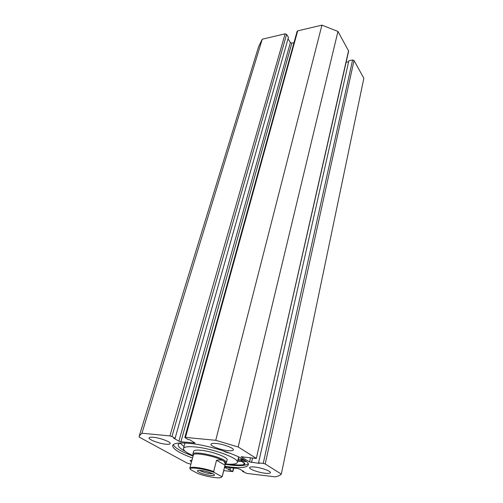 <?xml version="1.0" encoding="UTF-8"?>
<svg xmlns="http://www.w3.org/2000/svg" width="503" height="503" viewBox="0 0 503 503"><rect width="100%" height="100%" fill="white"/><g stroke="black" fill="none" stroke-linecap="round" stroke-linejoin="round"><path stroke-width="0.75" d="M242.044 460.025C244.332 460.402 245.678 460.893 246.068 461.502L244.735 461.66C242.452 461.282 241.113 460.786 240.723 460.182L242.044 460.025M179.841 443.042L184.029 446.45M179.967 442.992L178.144 444.564C177.798 446.35 180.137 448.588 185.161 451.279M228.984 464.187L231.047 464.445C236.372 465.055 240.585 465.137 243.685 464.703L244.942 464.055C245.005 463.269 243.515 462.276 240.465 461.075C238.919 460.465 238.164 459.956 238.189 459.547C238.46 459.076 239.799 459.044 242.207 459.459L244.018 459.792M237.598 461.289L241.082 461.32M230.255 453.253C226.935 452.65 224.583 451.832 223.206 450.795M225.476 463.496L226.413 462.729L227.117 459.849C228.381 457.428 212.253 451.398 201.433 450.33C196.667 449.845 194.064 450.154 193.624 451.248L192.856 454.115L193.303 455.234M225.375 463.917C232.638 464.621 236.63 464.099 237.347 462.345C239.447 458.485 213.31 448.695 195.856 447.016C188.279 446.268 184.148 446.765 183.463 448.506C183.243 450.392 186.487 452.775 193.19 455.655M245.533 461.528L246.055 461.414M213.052 473.895L213.354 474.071C218.654 477.114 204.136 475.134 198.817 472.122C196.962 471.072 196.969 470.475 198.836 470.343C203.627 470.575 208.368 471.764 213.052 473.895M199.634 470.343L200.37 470.814C204.79 472.763 208.89 473.719 212.656 473.688M190.386 469.532L197.855 473.518C208.123 477.353 223.257 479.321 221.496 476.498L222.276 476.517L225.533 463.276C225.671 462.622 224.879 461.779 223.15 460.761C215.8 456.158 193.29 451.857 193.366 455.014L189.838 468.186C189.895 466.042 203.69 467.916 213.687 471.506L214.203 472.468C203.508 468.419 187.927 466.558 190.386 469.532L189.838 468.186M226.413 462.729C226.557 462.043 225.728 461.169 223.936 460.1C216.284 455.284 192.781 450.807 192.856 454.115M222.282 476.266L225.011 465.174C225.256 463.131 224.634 461.66 223.15 460.761C221.634 459.893 219.421 459.729 216.523 460.27L213.687 471.506M221.496 476.498L214.203 472.468M225.011 465.174L216.523 460.27M248.136 463.848C245.797 465.703 239.887 466.105 230.405 465.049L225.269 464.344M192.561 458C179.244 453.077 172.611 448.921 172.674 445.532C173.566 443.168 179.081 442.445 189.216 443.363C213.656 445.482 251.324 459.528 248.231 464.935C247.099 467.532 241 468.218 229.934 466.991L224.797 466.275M254.876 467.048C261.585 467.74 271.098 471.192 270.419 472.663C270.111 473.398 268.306 473.581 264.999 473.216C258.322 472.493 248.96 469.104 249.595 467.614C249.878 466.897 251.638 466.709 254.876 467.048M216.221 443.483C223.433 444.092 234.203 448.16 233.354 449.908C233.027 450.713 231.242 450.965 227.985 450.65C220.817 450.003 210.21 446.016 211.009 444.231C211.31 443.445 213.046 443.2 216.221 443.483M153.352 437.277C160.086 437.843 171.127 442.018 170.215 443.615C169.945 444.268 168.48 444.463 165.833 444.206C159.143 443.615 148.253 439.515 149.102 437.874C149.36 437.245 150.774 437.044 153.352 437.277M190.895 464.225L186.839 462.955L139.161 437.082L139.281 435.881L258.573 46.722L262.252 39.203L285.119 33.82L286.597 34.386L171.976 436.516L169.926 435.912L285.119 33.82M184.827 437.503L297.11 31.356L297.707 30.853L185.475 437.403L184.827 437.503L188.172 439.584L189.644 439.729L195.057 443.03L180.923 441.772L178.911 441.175L173.661 438.17L175.094 438.308L288.439 37.335L286.597 34.386M178.911 441.175L290.382 42.566L288.024 38.8M290.382 42.566L291.841 43.126L180.923 441.772M293.991 42.636L291.841 43.126M297.707 30.853L321.933 25.15L337.959 31.438L348.654 51.092L256.31 458.472L348.579 50.64M348.636 61.775L346.121 62.284M352.609 59.951L354.037 60.511L265.207 463.973L263.239 463.395L352.609 59.951L348.875 60.712L258.548 462.873L259.391 463.395L249.545 461.943L241.245 456.749L256.31 458.472M354.037 60.511L363.851 78.242L281.322 474.109C280.19 475.335 278.121 476.24 275.116 476.838L246.828 473.417L242.521 471.43L242.653 470.858M191.486 462.031L190.096 460.566L192.039 459.968M139.281 435.881L141.953 433.228L169.926 435.912M224.533 467.344L232.864 471.594L223.728 470.626M224.615 466.998L237.774 468.538L239.629 469.079L243.911 471.594L242.521 471.43M265.207 463.973L281.322 474.109M263.239 463.395L258.548 462.873M185.475 437.403L215.73 440.307L238.171 446.96L256.121 458.252M175.094 438.308L171.976 436.516M238.171 446.96L337.959 31.438M141.953 433.228L262.252 39.203M321.933 25.15L215.73 440.307M228.796 469.789L229.343 467.545M230.154 469.947L230.701 467.708M193.077 456.076C181.438 451.795 174.843 447.978 173.277 444.627M242.207 459.459L242.371 458.78M243.685 464.703L244.112 462.886M194.41 443.118L194.548 442.609M232.675 471.399L233.486 468.035M241.522 456.642L241.446 456.976M249.545 461.943L250.488 457.849M252.481 458.239L251.5 462.515M238.189 459.547L238.824 456.9M238.661 456.818L237.347 462.345M184.972 443.036L183.463 448.506M232.864 471.594L233.713 468.06"/></g></svg>
